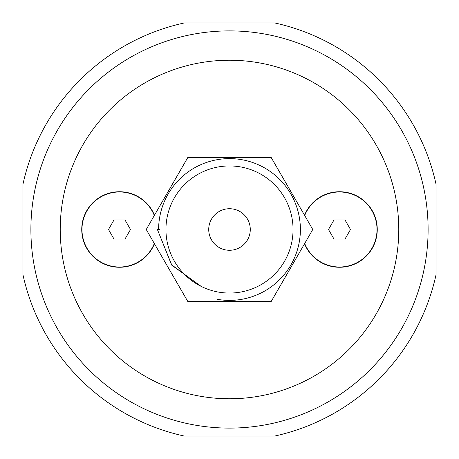 <?xml version="1.0" encoding="UTF-8"?>
<svg xmlns="http://www.w3.org/2000/svg" width="459" height="459" viewBox="0 0 459 459"><rect width="100%" height="100%" fill="white"/><g stroke="black" fill="none" stroke-linecap="round" stroke-linejoin="round"><path stroke-width="0.69" d="M208.725 229.5A20.775 20.775 0 0 0 229.5 250.275A20.775 20.775 0 0 0 250.275 229.5A20.775 20.775 0 0 0 229.5 208.725A20.775 20.775 0 0 0 208.725 229.5M200.285 285.94L171.551 264.757L157.391 229.5L159.434 229.5M165.946 229.5A63.554 63.554 0 0 1 261.274 174.46A63.554 63.554 0 0 1 261.274 284.54A63.554 63.554 0 0 1 165.946 229.5M157.391 229.5L171.844 265.245L201.237 286.422M158.613 229.5A70.887 70.887 0 0 1 233.493 158.728A70.887 70.887 0 0 1 299.939 237.469A70.887 70.887 0 0 1 217.577 299.377M187.869 301.609L146.237 229.5L187.869 157.391L271.131 157.391L312.763 229.5L271.131 301.609L187.869 301.609M154.316 243.494A37.523 37.523 0 0 1 96.763 259.346A37.523 37.523 0 0 1 96.763 199.654A37.523 37.523 0 0 1 154.316 215.506M125.009 239.036L113.998 239.036L108.496 229.5L113.998 219.964L125.009 219.964L130.511 229.5L125.009 239.036M304.684 215.506A37.523 37.523 0 0 1 377.017 229.5A37.523 37.523 0 0 1 304.684 243.494M345.002 239.036L333.991 239.036L328.489 229.5L333.991 219.964L345.002 219.964L350.504 229.5L345.002 239.036M304.529 215.237A37.764 37.764 0 0 1 376.948 234.36A37.764 37.764 0 0 1 304.529 243.763M154.471 243.763A37.764 37.764 0 0 1 82.052 234.36A37.764 37.764 0 0 1 154.471 215.237M229.5 428.104A198.604 198.604 0 0 0 401.499 130.195A198.604 198.604 0 0 0 57.501 130.195A198.604 198.604 0 0 0 229.5 428.104A198.604 198.604 0 0 1 57.501 130.195A198.604 198.604 0 0 1 401.499 130.195A198.604 198.604 0 0 1 229.5 428.104M184.294 436.05A211.438 211.438 0 0 1 22.95 274.706L22.95 184.294A211.438 211.438 0 0 1 184.294 22.95L274.706 22.95A211.438 211.438 0 0 1 436.05 184.294L436.05 274.706A211.438 211.438 0 0 1 274.706 436.05L184.294 436.05M229.5 398.773A169.273 169.273 0 0 1 82.907 144.866A169.273 169.273 0 0 1 376.093 144.866A169.273 169.273 0 0 1 229.5 398.773"/></g></svg>
